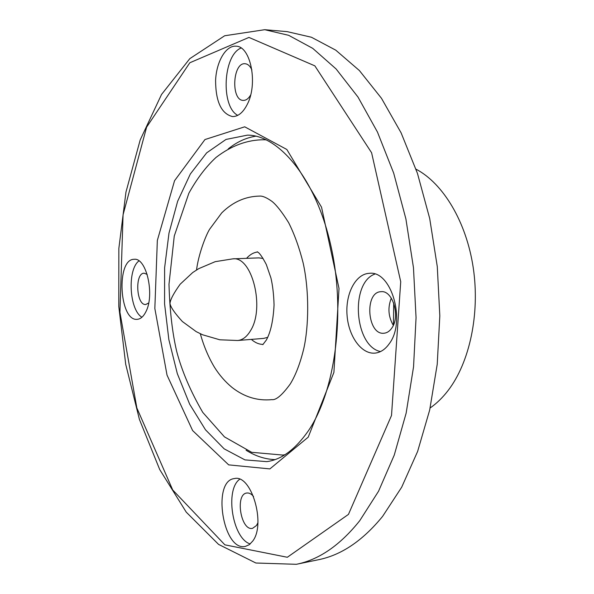 <?xml version="1.0" encoding="UTF-8"?>
<svg xmlns="http://www.w3.org/2000/svg" width="594" height="594" viewBox="0 0 594 594"><rect width="100%" height="100%" fill="white"/><g stroke="black" fill="none" stroke-linecap="round" stroke-linejoin="round"><path stroke-width="0.89" d="M296.354 564.3L318.377 559.741C341.312 555.167 362.726 540.703 382.61 516.364L401.678 487.214L417.619 451.447L429.685 410.023L437.229 364.271L439.82 315.837L437.281 266.595L429.7 218.488L417.448 173.366L401.113 132.863L381.467 98.285L359.385 70.545L335.736 50.148L311.397 37.236L287.125 31.631L264.716 29.7L224.666 35.759L189.813 58.65L161.531 94.476L140.206 139.909L125.965 192.077L118.852 248.418L118.8 306.578L125.713 364.322L139.419 419.423L159.712 469.55L186.249 512.147L218.555 544.386L255.866 563.008L296.354 564.3C318.978 559.793 340.11 545.262 359.734 520.7L378.541 491.253L394.268 455.071L406.148 413.127L413.558 366.75L416.052 317.649L413.469 267.708L405.895 218.911L393.696 173.151L377.472 132.091L357.996 97.06L336.115 68.978L312.726 48.352L288.669 35.321L264.716 29.7M391.32 298.143C387.615 307.529 388.276 316.602 393.31 325.363M252.702 541.112C266.223 523.908 251.188 473.901 234.4 478.578C211.687 480.62 222.988 551.833 245.411 546.398L249.317 544.668L252.702 541.112M389.241 343.748C406.37 321.525 391.335 270.129 369.253 273.329C355.606 273.916 345.381 293.74 347.037 314.998C348.463 336.263 361.449 354.477 375.066 353.111C380.494 352.539 385.216 349.413 389.241 343.748M247.23 104.455C258.219 83.858 250.698 45.879 235.929 46.191C225.802 45.344 216.364 61.731 215.585 80.48C215.726 101.723 221.369 113.758 232.499 116.573C238.164 116.595 243.08 112.556 247.23 104.455M145.834 311.835C154.989 295.01 146.451 257.388 134.155 259.303C115.927 258.806 119.238 321.688 137.296 319.32C140.615 319.03 143.466 316.535 145.834 311.835M253.541 496.458C251.329 493.852 249.072 492.708 246.77 493.027C234.83 494.163 240.822 531.222 252.554 528.348L256.497 525.497L257.878 522.794M393.428 325.089L393.711 303.022M147.178 274.391L144.149 273.203C134.571 272.943 136.286 305.732 145.79 304.484L148.678 302.999M251.893 69.929C250.148 66.075 247.898 64.011 245.144 63.744C232.581 62.17 230.732 100.638 243.31 100.401C246.057 100.445 248.492 98.671 250.616 95.062M391.721 328.2C400.616 316.52 392.731 289.998 381.051 291.699C364.085 291.84 367.255 335.484 384.08 333.219C387.028 332.93 389.575 331.252 391.721 328.2M239.679 479.261C224.71 489.783 232.529 538.736 250.223 543.941M374.866 274.072C349.866 282.937 354.455 346.317 380.524 351.574M241.075 48.025C223.01 55.116 220.649 106.616 237.741 115.355M138.981 260.9C127.101 269.49 129.225 309.92 141.929 317.241M255.71 136.197C245.909 137.778 236.754 142.018 228.252 148.901M246.079 450.23C255.338 456.066 264.931 459.192 274.851 459.608M430.145 407.959C436.59 403.512 442.56 397.72 448.047 390.585C469.602 362.607 480.101 313.907 473.262 267.879C466.401 221.837 443.161 183.398 416.015 169.171M266.275 139.857L264.189 139.761C247.423 139.716 231.356 145.619 215.978 157.477C205.984 166.721 196.941 178.645 188.855 193.25L174.265 236.018L168.993 284.251C169.75 310.484 172.334 332.952 176.752 351.641C181.92 371.146 190.585 391.394 202.762 412.392L224.458 436.88L251.67 452.309L282.848 455.071L284.905 454.722M257.61 251.99C253.564 252.509 249.874 254.626 246.555 258.338M251.351 339.397C255.086 342.693 258.999 344.364 263.083 344.401M263.083 258.457L258.85 257.878L232.855 258.85L215.184 261.672L198.73 268.651L192.723 272.535L180.168 284.214C173.626 293.325 170.233 299.77 169.981 303.541C170.671 307.261 174.807 313.253 182.38 321.532L196.228 331.652L202.643 334.793L219.802 339.79L237.689 340.503C242.634 340.028 246.911 336.753 250.519 330.672C265.162 307.922 252.005 255.999 232.855 258.85M237.689 340.503L263.617 338.402L267.753 337.333M348.455 514.397L391.513 415.473L400.727 281.719L371.599 152.747L314.85 65.852L248.945 37.422L189.813 62.764L146.621 127.131L123.062 214.805L119.936 312.303L136.85 407.952L172.713 489.976L224.881 544.839L287.318 557.269L348.455 514.397M308.204 437.177L333.902 372.408L339.011 288.439L321.532 207.172L286.82 149.473L244.706 126.812L204.952 139.553L174.547 180.717L157.343 240.422L154.841 308.501L167.033 375.133L192.619 430.568L228.675 464.872L269.891 468.904L308.204 437.177M247.408 135.142L225.995 139.442L206.667 152.851L190.34 173.99L177.643 201.277L168.993 233.1L164.612 267.827L164.575 303.861L168.859 339.642L177.309 373.611L189.657 404.187L205.479 429.789L224.183 448.856L244.951 459.89L266.728 461.635C281.326 459.749 295.129 449.584 308.138 431.14C335.276 391.929 346.243 311.969 330.591 244.483C315.162 176.492 277.539 134.831 247.408 135.142M196.54 269.966C198.455 254.574 205.613 235.744 209.585 229.284L221.725 212.897C232.907 201.901 245.604 196.295 259.816 196.094C262.697 195.894 266.803 197.691 272.119 201.5C276.678 205.242 282.18 212.288 288.625 222.646C294.476 234.296 299.324 247.78 303.185 263.112C309.452 291.468 308.732 326.722 303.779 348.626C300.252 363.186 295.76 374.963 290.295 383.932C282.195 395.077 276.047 400.311 271.859 399.643C257.462 401.032 244.186 396.955 232.016 387.422C225.26 381.823 219.416 375.126 214.501 367.33C208.494 357.321 203.772 346.124 200.319 333.746M257.313 251.759C257.306 252.539 258.85 250.289 266.312 264.53L270.923 277.94C272.698 285.484 273.745 294.49 274.064 304.96C273.255 320.522 270.678 332.224 266.327 340.065L262.815 344.661"/></g></svg>
